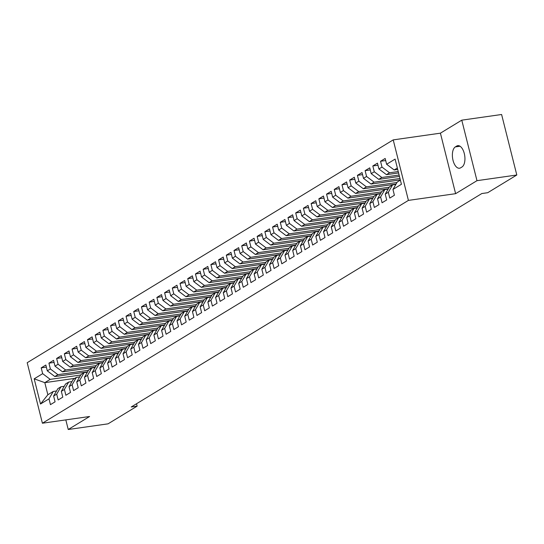 <?xml version="1.0" encoding="UTF-8"?>
<svg xmlns="http://www.w3.org/2000/svg" width="544" height="544" viewBox="0 0 544 544"><rect width="100%" height="100%" fill="white"/><g stroke="black" fill="none" stroke-linecap="round" stroke-linejoin="round"><path stroke-width="0.82" d="M393.217 139.89L27.2 362.712L42.398 423.218L408.415 200.396L393.217 139.89L440.416 133.171L455.614 193.678L476.979 180.676L461.774 120.163L440.416 133.171M461.774 120.163L501.602 114.498L516.8 175.005L476.979 180.676M74.725 378.386L44.812 382.65L34.184 378.821L40.508 404.008L48.994 398.84L50.449 404.648L55.073 401.832L53.618 396.025L56.705 394.148L58.16 399.956L62.791 397.134L61.329 391.333L64.416 389.456L65.872 395.257L70.502 392.442L69.04 386.634L72.128 384.758L73.583 390.565L78.214 387.75L76.752 381.942L79.839 380.066L81.301 385.866L85.925 383.051L84.47 377.244L87.55 375.367L89.012 381.174L93.636 378.359L92.181 372.552L95.261 370.675L96.723 376.482L101.347 373.66L99.892 367.86L102.972 365.976L104.434 371.783L109.058 368.968L107.603 363.161L110.69 361.284L112.146 367.091L116.776 364.269L115.314 358.469L118.402 356.592L119.857 362.392L124.488 359.577L123.026 353.77L126.113 351.893L127.568 357.7L132.199 354.885L130.737 349.078L133.824 347.201L135.279 353.002L139.91 350.186L138.448 344.379L141.535 342.502L142.997 348.31L147.621 345.494L146.166 339.687L149.246 337.81L150.708 343.618L155.332 340.796L153.877 334.995L156.958 333.112L158.42 338.919L163.044 336.104L161.588 330.296L164.676 328.42L166.131 334.227L170.755 331.405L169.3 325.604L172.387 323.728L173.842 329.528L178.473 326.713L177.011 320.906L180.098 319.029L181.553 324.836L186.184 322.021L184.722 316.214L187.809 314.337L189.264 320.137L193.895 317.322L192.433 311.515L195.52 309.638L196.976 315.445L201.606 312.63L200.151 306.823L203.232 304.946L204.694 310.753L209.318 307.931L207.862 302.131L210.943 300.247L212.405 306.054L217.029 303.239L215.574 297.432L218.654 295.555L220.116 301.362L224.74 298.54L223.285 292.74L226.372 290.863L227.827 296.664L232.458 293.848L230.996 288.041L234.083 286.164L235.538 291.972L240.169 289.156L238.707 283.349L241.794 281.472L243.25 287.273L247.88 284.458L246.418 278.65L249.506 276.774L250.961 282.581L255.592 279.766L254.13 273.958L257.217 272.082L258.679 277.889L263.303 275.067L261.848 269.266L264.928 267.383L266.39 273.19L271.014 270.375L269.559 264.568L272.639 262.691L274.101 268.498L278.725 265.676L277.27 259.876L280.357 257.992L281.812 263.799L286.436 260.984L284.981 255.177L288.068 253.3L289.524 259.107L294.154 256.292L292.692 250.485L295.78 248.608L297.235 254.408L301.866 251.593L300.404 245.786L303.491 243.909L304.946 249.716L309.577 246.901L308.115 241.094L311.202 239.217L312.657 245.024L317.288 242.202L315.833 236.402L318.913 234.518L320.375 240.326L324.999 237.51L323.544 231.703L326.624 229.826L328.086 235.634L332.71 232.812L331.255 227.011L334.336 225.128L335.798 230.935L340.422 228.12L338.966 222.312L342.054 220.436L343.509 226.243L348.14 223.428L346.678 217.62L349.765 215.744L351.22 221.544L355.851 218.729L354.389 212.922L357.476 211.045L358.931 216.852L363.562 214.037L362.1 208.23L365.187 206.353L366.642 212.16L371.273 209.338L369.811 203.538L372.898 201.654L374.36 207.461L378.984 204.646L377.529 198.839L380.61 196.962L382.072 202.769L386.696 199.947L385.24 194.147L388.321 192.263L389.783 198.07L394.407 195.255L392.952 189.448L401.431 184.287L395.107 159.1L386.628 164.268L385.166 158.46L380.542 161.276L381.997 167.083L378.91 168.96L377.454 163.152L372.824 165.968L374.286 171.775L371.198 173.652L369.743 167.851L365.112 170.666L366.574 176.474L363.487 178.35L362.032 172.543L357.401 175.358L358.863 181.166L355.776 183.042L354.321 177.242L349.69 180.057L351.152 185.864L348.065 187.741L346.603 181.934L341.979 184.749L343.434 190.556L340.354 192.433L338.892 186.626L334.268 189.448L335.723 195.248L332.642 197.132L331.18 191.325L326.556 194.14L328.012 199.947L324.924 201.824L323.469 196.017L318.845 198.832L320.3 204.639L317.213 206.516L315.758 200.716L311.127 203.531L312.589 209.338L309.502 211.215L308.047 205.408L303.416 208.223L304.878 214.03L301.791 215.907L300.336 210.106L295.705 212.922L297.167 218.729L294.08 220.606L292.624 214.798L287.994 217.614L289.449 223.421L286.368 225.298L284.906 219.49L280.282 222.312L281.738 228.113L278.657 229.996L277.195 224.189L272.571 227.004L274.026 232.812L270.946 234.688L269.484 228.881L264.86 231.703L266.315 237.504L263.228 239.38L261.773 233.58L257.142 236.395L258.604 242.202L255.517 244.079L254.062 238.272L249.431 241.087L250.893 246.894L247.806 248.771L246.35 242.971L241.72 245.786L243.182 251.593L240.094 253.47L238.639 247.663L234.008 250.478L235.47 256.285L232.383 258.162L230.921 252.355L226.297 255.177L227.752 260.977L224.672 262.861L223.21 257.054L218.586 259.869L220.041 265.676L216.961 267.553L215.499 261.746L210.875 264.568L212.33 270.368L209.243 272.245L207.788 266.444L203.164 269.26L204.619 275.067L201.532 276.944L200.076 271.136L195.446 273.952L196.908 279.759L193.82 281.636L192.365 275.835L187.734 278.65L189.196 284.458L186.109 286.334L184.654 280.527L180.023 283.342L181.485 289.15L178.398 291.026L176.943 285.219L172.312 288.041L173.767 293.842L170.687 295.725L169.225 289.918L164.601 292.733L166.056 298.54L162.976 300.417L161.514 294.61L156.89 297.432L158.345 303.232L155.264 305.109L153.802 299.309L149.178 302.124L150.634 307.931L147.546 309.808L146.091 304.001L141.467 306.816L142.922 312.623L139.835 314.5L138.38 308.7L133.749 311.515L135.211 317.322L132.124 319.199L130.669 313.392L126.038 316.207L127.5 322.014L124.413 323.891L122.958 318.084L118.327 320.906L119.789 326.706L116.702 328.59L115.24 322.782L110.616 325.598L112.071 331.405L108.99 333.282L107.528 327.474L102.904 330.296L104.36 336.097L101.279 337.974L99.817 332.173L95.193 334.988L96.648 340.796L93.568 342.672L92.106 336.865L87.482 339.68L88.937 345.488L85.85 347.364L84.395 341.564L79.764 344.379L81.226 350.186L78.139 352.063L76.684 346.256L72.053 349.071L73.515 354.878L70.428 356.755L68.972 350.948L64.342 353.77L65.804 359.57L62.716 361.454L61.261 355.647L56.63 358.462L58.086 364.269L55.005 366.146L53.543 360.339L48.919 363.161L50.374 368.961L47.294 370.838L45.832 365.038L41.208 367.853L46.356 367.118M34.184 378.821L42.663 373.66L41.208 367.853M516.8 175.005L487.723 192.705L481.828 193.542L131.233 406.973L137.136 406.137L136.53 403.75M87.557 371.885L54.835 376.543L57.922 374.666L88.461 370.314M47.294 370.838L54.835 376.543M50.374 368.961L57.922 374.666M40.508 404.008L47.852 394.747L53.251 391.462L56.522 390.993M48.994 398.84L53.251 391.462M95.268 367.186L62.546 371.851L65.634 369.968L96.172 365.622M55.005 366.146L62.546 371.851M58.086 364.269L65.634 369.968M53.618 396.025L57.875 388.647L60.962 386.764L64.233 386.301M56.705 394.148L60.962 386.764M102.986 362.494L70.258 367.152L73.345 365.276L103.884 360.93M62.716 361.454L70.258 367.152M65.804 359.57L73.345 365.276M61.329 391.333L65.586 383.948L68.673 382.072L71.944 381.609M64.416 389.456L68.673 382.072M110.697 357.802L77.969 362.46L81.056 360.584L111.602 356.232M70.428 356.755L77.969 362.46M73.515 354.878L81.056 360.584M69.04 386.634L73.297 379.256L76.384 377.38L79.655 376.91M72.128 384.758L76.384 377.38M118.408 353.104L85.68 357.762L88.767 355.885L119.313 351.54M78.139 352.063L85.68 357.762M81.226 350.186L88.767 355.885M76.752 381.942L81.008 374.558L84.096 372.681L87.366 372.218M79.839 380.066L84.096 372.681M126.12 348.412L93.398 353.07L96.478 351.193L127.024 346.841M85.85 347.364L93.398 353.07M88.937 345.488L96.478 351.193M84.47 377.244L88.726 369.866L91.807 367.989L95.078 367.52M87.55 375.367L91.807 367.989M133.831 343.713L101.109 348.371L104.19 346.494L134.735 342.149M93.568 342.672L101.109 348.371M96.648 340.796L104.19 346.494M92.181 372.552L96.438 365.167L99.518 363.29L102.789 362.828M95.261 370.675L99.518 363.29M141.542 339.021L108.82 343.679L111.908 341.802L142.446 337.45M101.279 337.974L108.82 343.679M104.36 336.097L111.908 341.802M99.892 367.86L104.149 360.475L107.229 358.598L110.507 358.129M102.972 365.976L107.229 358.598M149.253 334.322L116.532 338.987L119.619 337.103L150.158 332.758M108.99 333.282L116.532 338.987M112.071 331.405L119.619 337.103M107.603 363.161L111.86 355.783L114.947 353.899L118.218 353.437M110.69 361.284L114.947 353.899M156.964 329.63L124.243 334.288L127.33 332.411L157.869 328.059M116.702 328.59L124.243 334.288M119.789 326.706L127.33 332.411M115.314 358.469L119.571 351.084L122.658 349.207L125.929 348.745M118.402 356.592L122.658 349.207M164.682 324.938L131.954 329.596L135.041 327.712L165.587 323.367M124.413 323.891L131.954 329.596M127.5 322.014L135.041 327.712M123.026 353.77L127.282 346.392L130.37 344.515L133.64 344.046M126.113 351.893L130.37 344.515M172.394 320.239L139.665 324.897L142.752 323.02L173.298 318.675M132.124 319.199L139.665 324.897M135.211 317.322L142.752 323.02M130.737 349.078L134.994 341.693L138.081 339.816L141.352 339.354M133.824 347.201L138.081 339.816M180.105 315.547L147.383 320.205L150.464 318.328L181.009 313.976M139.835 314.5L147.383 320.205M142.922 312.623L150.464 318.328M138.448 344.379L142.705 337.001L145.792 335.124L149.063 334.655M141.535 342.502L145.792 335.124M187.816 310.848L155.094 315.506L158.175 313.63L188.72 309.284M147.546 309.808L155.094 315.506M150.634 307.931L158.175 313.63M146.166 339.687L150.423 332.302L153.503 330.426L156.774 329.963M149.246 337.81L153.503 330.426M195.527 306.156L162.806 310.814L165.886 308.938L196.432 304.586M155.264 305.109L162.806 310.814M158.345 303.232L165.886 308.938M153.877 334.995L158.134 327.61L161.214 325.734L164.485 325.264M156.958 333.112L161.214 325.734M203.238 301.458L170.517 306.122L173.604 304.239L204.143 299.894M162.976 300.417L170.517 306.122M166.056 298.54L173.604 304.239M161.588 330.296L165.845 322.918L168.926 321.035L172.203 320.572M164.676 328.42L168.926 321.035M210.95 296.766L178.228 301.424L181.315 299.547L211.854 295.195M170.687 295.725L178.228 301.424M173.767 293.842L181.315 299.547M169.3 325.604L173.556 318.22L176.644 316.343L179.914 315.88M172.387 323.728L176.644 316.343M218.668 292.074L185.939 296.732L189.026 294.848L219.565 290.503M178.398 291.026L185.939 296.732M181.485 289.15L189.026 294.848M177.011 320.906L181.268 313.528L184.355 311.651L187.626 311.182M180.098 319.029L184.355 311.651M226.379 287.375L193.65 292.033L196.738 290.156L227.283 285.811M186.109 286.334L193.65 292.033M189.196 284.458L196.738 290.156M184.722 316.214L188.979 308.829L192.066 306.952L195.337 306.49M187.809 314.337L192.066 306.952M234.09 282.683L201.362 287.341L204.449 285.464L234.994 281.112M193.82 281.636L201.362 287.341M196.908 279.759L204.449 285.464M192.433 311.515L196.69 304.137L199.777 302.26L203.048 301.791M195.52 309.638L199.777 302.26M241.801 277.984L209.08 282.642L212.16 280.765L242.706 276.42M201.532 276.944L209.08 282.642M204.619 275.067L212.16 280.765M200.151 306.823L204.408 299.438L207.488 297.561L210.759 297.099M203.232 304.946L207.488 297.561M249.512 273.292L216.791 277.95L219.871 276.073L250.417 271.721M209.243 272.245L216.791 277.95M212.33 270.368L219.871 276.073M207.862 302.131L212.119 294.746L215.2 292.869L218.47 292.4M210.943 300.247L215.2 292.869M257.224 268.593L224.502 273.251L227.589 271.374L258.128 267.029M216.961 267.553L224.502 273.251M220.041 265.676L227.589 271.374M215.574 297.432L219.83 290.054L222.911 288.17L226.188 287.708M218.654 295.555L222.911 288.17M264.935 263.901L232.213 268.559L235.3 266.682L265.839 262.33M224.672 262.861L232.213 268.559M227.752 260.977L235.3 266.682M223.285 292.74L227.542 285.355L230.629 283.478L233.9 283.016M226.372 290.863L230.629 283.478M272.646 259.209L239.924 263.867L243.012 261.984L273.55 257.638M232.383 258.162L239.924 263.867M235.47 256.285L243.012 261.984M230.996 288.041L235.253 280.663L238.34 278.786L241.611 278.317M234.083 286.164L238.34 278.786M280.364 254.51L247.636 259.168L250.723 257.292L281.268 252.946M240.094 253.47L247.636 259.168M243.182 251.593L250.723 257.292M238.707 283.349L242.964 275.964L246.051 274.088L249.322 273.625M241.794 281.472L246.051 274.088M288.075 249.818L255.347 254.476L258.434 252.6L288.98 248.248M247.806 248.771L255.347 254.476M250.893 246.894L258.434 252.6M246.418 278.65L250.675 271.272L253.762 269.396L257.033 268.926M249.506 276.774L253.762 269.396M295.786 245.12L263.065 249.778L266.145 247.901L296.691 243.556M255.517 244.079L263.065 249.778M258.604 242.202L266.145 247.901M254.13 273.958L258.386 266.574L261.474 264.697L264.744 264.234M257.217 272.082L261.474 264.697M303.498 240.428L270.776 245.086L273.856 243.209L304.402 238.857M263.228 239.38L270.776 245.086M266.315 237.504L273.856 243.209M261.848 269.266L266.104 261.882L269.185 260.005L272.456 259.536M264.928 267.383L269.185 260.005M311.209 235.729L278.487 240.387L281.568 238.51L312.113 234.165M270.946 234.688L278.487 240.387M274.026 232.812L281.568 238.51M269.559 264.568L273.816 257.19L276.896 255.306L280.167 254.844M272.639 262.691L276.896 255.306M318.92 231.037L286.198 235.695L289.286 233.818L319.824 229.466M278.657 229.996L286.198 235.695M281.738 228.113L289.286 233.818M277.27 259.876L281.527 252.491L284.607 250.614L287.885 250.152M280.357 257.992L284.607 250.614M326.631 226.345L293.91 231.003L296.997 229.119L327.536 224.774M286.368 225.298L293.91 231.003M289.449 223.421L296.997 229.119M284.981 255.177L289.238 247.799L292.325 245.922L295.596 245.453M288.068 253.3L292.325 245.922M334.349 221.646L301.621 226.304L304.708 224.427L335.247 220.082M294.08 220.606L301.621 226.304M297.167 218.729L304.708 224.427M292.692 250.485L296.949 243.1L300.036 241.223L303.307 240.761M295.78 248.608L300.036 241.223M342.06 216.954L309.332 221.612L312.419 219.735L342.965 215.383M301.791 215.907L309.332 221.612M304.878 214.03L312.419 219.735M300.404 245.786L304.66 238.408L307.748 236.531L311.018 236.062M303.491 243.909L307.748 236.531M349.772 212.255L317.043 216.913L320.13 215.036L350.676 210.691M309.502 211.215L317.043 216.913M312.589 209.338L320.13 215.036M308.115 241.094L312.372 233.709L315.459 231.832L318.73 231.37M311.202 239.217L315.459 231.832M357.483 207.563L324.761 212.221L327.842 210.344L358.387 205.992M317.213 206.516L324.761 212.221M320.3 204.639L327.842 210.344M315.833 236.402L320.09 229.017L323.17 227.14L326.441 226.671M318.913 234.518L323.17 227.14M365.194 202.864L332.472 207.522L335.553 205.646L366.098 201.3M324.924 201.824L332.472 207.522M328.012 199.947L335.553 205.646M323.544 231.703L327.801 224.325L330.881 222.442L334.152 221.979M326.624 229.826L330.881 222.442M372.905 198.172L340.184 202.83L343.271 200.954L373.81 196.602M332.642 197.132L340.184 202.83M335.723 195.248L343.271 200.954M331.255 227.011L335.512 219.626L338.592 217.75L341.87 217.28M334.336 225.128L338.592 217.75M380.616 193.48L347.895 198.138L350.982 196.255L381.521 191.91M340.354 192.433L347.895 198.138M343.434 190.556L350.982 196.255M338.966 222.312L343.223 214.934L346.31 213.058L349.581 212.588M342.054 220.436L346.31 213.058M388.328 188.782L355.606 193.44L358.693 191.563L389.232 187.218M348.065 187.741L355.606 193.44M351.152 185.864L358.693 191.563M346.678 217.62L350.934 210.236L354.022 208.359L357.292 207.896M349.765 215.744L354.022 208.359M396.046 184.09L363.317 188.748L366.404 186.871L396.95 182.519M355.776 183.042L363.317 188.748M358.863 181.166L366.404 186.871M354.389 212.922L358.646 205.544L361.733 203.667L365.004 203.198M357.476 211.045L361.733 203.667M400.33 179.88L371.028 184.049L374.116 182.172L399.976 178.493M363.487 178.35L371.028 184.049M366.574 176.474L374.116 182.172M362.1 208.23L366.357 200.845L369.444 198.968L372.715 198.506M365.187 206.353L369.444 198.968M399.452 176.406L378.746 179.357L381.827 177.48L399.106 175.018M371.198 173.652L378.746 179.357M374.286 171.775L381.827 177.48M369.811 203.538L374.068 196.153L377.155 194.276L380.426 193.807M372.898 201.654L377.155 194.276M398.582 172.938L386.458 174.658L389.538 172.781L398.235 171.544M378.91 168.96L386.458 174.658M381.997 167.083L389.538 172.781M377.529 198.839L381.786 191.461L384.866 189.577L388.137 189.115M380.61 196.962L384.866 189.577M397.712 169.463L394.169 169.966L397.351 168.028M386.628 164.268L394.169 169.966M385.24 194.147L389.497 186.762L392.578 184.885L395.848 184.416M388.321 192.263L392.578 184.885M65.817 419.886L68.238 429.502L108.059 423.837L137.136 406.137M455.614 193.678L408.415 200.396M68.238 429.502L89.597 416.5L42.398 423.218M80.75 375.013L50.204 379.358L44.812 382.65L47.852 394.747M392.952 189.448L397.208 182.07L400.391 180.132M42.663 373.66L50.204 379.358M461.978 166.988A10.975 5.426 -98.1 0 0 464.535 154.625A10.975 5.426 -98.1 0 0 457.803 145.663A10.975 5.426 -98.1 0 0 456.722 146.057L455.335 146.9A10.975 5.426 -98.1 0 0 452.778 159.263A10.975 5.426 -98.1 0 0 459.51 168.232A10.975 5.426 -98.1 0 0 460.591 167.831L461.978 166.988M380.542 161.276L385.689 160.541M372.824 165.968L377.978 165.24M365.112 170.666L370.267 169.932M357.401 175.358L362.556 174.631M349.69 180.057L354.844 179.323M341.979 184.749L347.126 184.015M334.268 189.448L339.415 188.714M326.556 194.14L331.704 193.406M318.845 198.832L323.993 198.104M311.127 203.531L316.282 202.796M303.416 208.223L308.57 207.495M295.705 212.922L300.859 212.187M287.994 217.614L293.141 216.879M280.282 222.312L285.43 221.578M272.571 227.004L277.719 226.27M264.86 231.703L270.008 230.969M257.142 236.395L262.296 235.661M249.431 241.087L254.585 240.36M241.72 245.786L246.874 245.052M234.008 250.478L239.163 249.744M226.297 255.177L231.445 254.442M218.586 259.869L223.734 259.134M210.875 264.568L216.022 263.833M203.164 269.26L208.311 268.525M195.446 273.952L200.6 273.224M187.734 278.65L192.889 277.916M180.023 283.342L185.178 282.608M172.312 288.041L177.46 287.307M164.601 292.733L169.748 291.999M156.89 297.432L162.037 296.698M149.178 302.124L154.326 301.39M141.467 306.816L146.615 306.088M133.749 311.515L138.904 310.78M126.038 316.207L131.192 315.472M118.327 320.906L123.481 320.171M110.616 325.598L115.763 324.863M102.904 330.296L108.052 329.562M95.193 334.988L100.341 334.254M87.482 339.68L92.63 338.953M79.764 344.379L84.918 343.645M72.053 349.071L77.207 348.337M64.342 353.77L69.496 353.036M56.63 358.462L61.778 357.728M48.919 363.161L54.067 362.426M458.952 145.738L456.722 146.057M460.04 146.234L455.335 146.9"/></g></svg>

